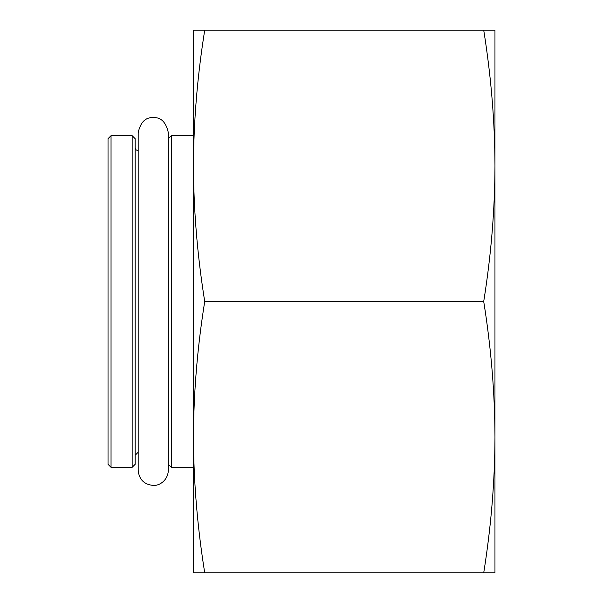 <?xml version="1.0" encoding="UTF-8"?>
<svg xmlns="http://www.w3.org/2000/svg" width="603" height="603" viewBox="0 0 603 603"><rect width="100%" height="100%" fill="white"/><g stroke="black" fill="none" stroke-linecap="round" stroke-linejoin="round"><path stroke-width="0.9" d="M135.162 455.265L138.177 452.25L138.177 150.75L136.067 149.883L135.162 147.735M132.147 467.325L135.162 464.31L135.162 138.69L132.147 135.675L132.147 467.325L111.042 467.325L111.042 135.675L108.027 138.69L108.027 464.31L111.042 467.325M168.327 464.31L171.342 467.325L171.342 135.675L168.327 138.69M193.465 217.08L193.465 132.66M193.465 572.85L193.465 30.15L204.719 30.15C197.332 76.377 193.586 121.602 193.465 165.825C193.586 210.048 197.332 255.273 204.719 301.5C197.332 347.727 193.586 392.952 193.465 437.175C193.586 481.398 197.332 526.623 204.719 572.85L193.465 572.85M494.965 531.394L494.965 437.175L494.965 572.85L483.719 572.85C491.106 526.623 494.852 481.398 494.965 437.175C494.852 392.952 491.106 347.727 483.719 301.5C491.106 255.273 494.852 210.048 494.965 165.825L494.965 71.606M483.719 30.15L494.965 30.15L494.965 165.825C494.852 121.602 491.106 76.377 483.719 30.15L204.719 30.15M494.965 165.825L494.965 437.175M483.719 572.85L204.719 572.85M483.719 301.5L204.719 301.5M193.465 135.675L171.342 135.675M193.465 467.325L171.342 467.325M132.147 135.675L111.042 135.675M153.252 485.415C144.102 484.518 139.074 479.498 138.177 470.34L138.177 132.66C140.476 122.221 145.504 117.201 153.252 117.585C161.001 117.193 166.029 122.213 168.327 132.66L168.327 470.34C167.928 480.832 158.785 486.01 153.252 485.415"/></g></svg>
